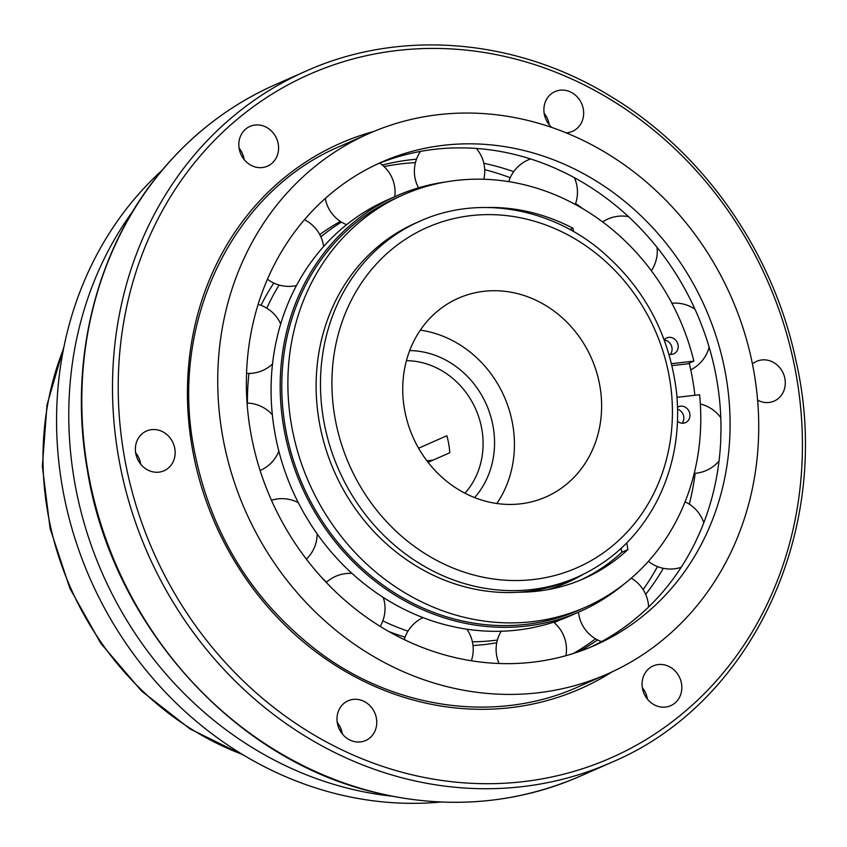 <?xml version="1.0" encoding="UTF-8"?>
<svg xmlns="http://www.w3.org/2000/svg" width="847" height="847" viewBox="0 0 847 847"><rect width="100%" height="100%" fill="white"/><g stroke="black" fill="none" stroke-linecap="round" stroke-linejoin="round"><path stroke-width="1.27" d="M433.018 460.143L426.93 460.842M474.585 497.591A86.87 78.062 66.2 0 0 486.4 404.548A86.87 78.062 66.2 0 0 409.694 350.573M464.939 493.198A78.189 70.248 66.2 0 0 482.917 438.121A78.189 70.248 66.2 0 0 406.433 360.663M428.063 462.335L449.789 452.743A78.189 70.248 66.2 0 0 446.877 435.739L418.598 448.222M496.85 503.51A108.585 97.574 66.2 0 0 504.251 396.661A108.585 97.574 66.2 0 0 420.324 330.139M404.4 408.741A108.585 97.574 -113.8 0 1 458.333 298.239A108.585 97.574 -113.8 0 1 484.018 291.294A108.585 97.574 -113.8 0 1 596.574 372.055A108.585 97.574 -113.8 0 1 546.029 496.914A108.585 97.574 -113.8 0 1 404.4 408.741M339.552 729.638A324.899 291.94 66.2 0 0 341.521 730.432M377.053 164.202A264.084 237.298 66.2 0 1 454.828 147.907L465.257 147.907A264.084 237.298 66.2 0 1 554.806 168.087L564.674 172.672A264.084 237.298 66.2 0 1 641.698 229.717L649.289 238.071A264.084 237.298 66.2 0 1 700.48 322.125L704.492 332.818A264.084 237.298 66.2 0 1 720.988 429.334L720.723 440.525A264.084 237.298 66.2 0 1 699.675 532.816L695.175 542.556A264.084 237.298 66.2 0 1 640.226 614.678L632.275 621.285A264.084 237.298 66.2 0 1 590.295 647.288M445.977 181.925A227.165 204.116 66.2 0 0 396.491 195.922L387.386 199.934A227.165 204.116 66.2 0 0 384.062 201.448L375.528 205.683A227.165 204.116 66.2 0 0 317 254.322L311.103 262.072A227.165 204.116 66.2 0 0 277.985 333.718L275.72 343.638A227.165 204.116 66.2 0 0 273.74 425.925L275.508 436.3A227.165 204.116 66.2 0 0 305.005 514.987L310.51 524.018A227.165 204.116 66.2 0 0 366.38 585.51L374.66 591.64A227.165 204.116 66.2 0 0 447.258 625.298L456.882 627.468A227.165 204.116 66.2 0 0 533.631 627.468L542.938 625.298A227.165 204.116 66.2 0 0 570.857 615.578L579.973 611.555A227.165 204.116 66.2 0 0 623.646 584.419M222.274 434.109A295.359 265.397 66.2 0 0 607.511 673.937A295.359 265.397 66.2 0 0 731.025 296.556A295.359 265.397 66.2 0 0 368.953 133.53A295.359 265.397 66.2 0 0 222.274 434.109M689.331 504.198A264.084 237.298 66.2 0 0 695.165 473.304M676.997 397.317L699.601 394.734A225.429 202.56 -113.8 0 1 585.372 607.267A225.429 202.56 -113.8 0 1 309.028 482.843A225.429 202.56 -113.8 0 1 403.299 194.81A225.429 202.56 -113.8 0 1 693.862 361.118L671.555 363.67M672.031 365.608L687.753 363.818L693.862 361.118M585.372 607.267L579.263 609.967A225.429 202.56 -113.8 0 1 302.919 485.532A225.429 202.56 -113.8 0 1 397.19 197.51L403.299 194.81M573.535 231.549L572.974 228.256A195.456 175.625 66.2 0 0 488.073 207.494M420.112 221.099A194.588 174.853 66.2 0 0 323.469 419.127A194.588 174.853 66.2 0 0 577.273 577.135C611.185 561.826 637.315 537.273 655.694 503.489C673.301 469.926 680.3 433.272 676.668 393.537C669.755 334.11 643.487 285.598 597.855 248.023C546.368 206.53 476.088 195.731 420.112 221.099L415.75 223.026A194.588 174.853 -113.8 0 0 319.118 421.054A194.588 174.853 -113.8 0 0 519.116 592.201A195.456 175.625 66.2 0 0 583.816 578.649A195.456 175.625 66.2 0 0 627.892 549.587L626.759 542.916M677.494 421.33A8.692 7.803 66.2 0 0 683.444 423.182A8.692 7.803 66.2 0 0 685.498 422.632A8.692 7.803 66.2 0 0 689.13 411.526A8.692 7.803 66.2 0 0 678.479 406.729A8.692 7.803 66.2 0 0 677.547 407.238M664.207 339.806A8.692 7.803 -113.8 0 1 666.727 337.932A8.692 7.803 -113.8 0 1 677.378 342.728A8.692 7.803 -113.8 0 1 673.736 353.834A8.692 7.803 -113.8 0 1 671.682 354.385A8.692 7.803 -113.8 0 1 669.003 354.194M243.872 158.082A324.899 291.94 66.2 0 0 243.28 158.431M279.097 285.037A227.165 204.116 66.2 0 0 266.826 308.213M472.382 641.761A227.165 204.116 66.2 0 0 497.38 640.057M582.884 208.764A264.084 237.298 66.2 0 0 575.6 203.492M578.205 651.872A264.084 237.298 66.2 0 0 597.558 639.919M580.746 579.962A195.456 175.625 66.2 0 0 621.793 552.286L627.892 549.587M645.679 594.382A264.084 237.298 66.2 0 0 663.339 568.316M396.491 195.922A227.165 204.116 66.2 0 0 283.681 427.1A227.165 204.116 66.2 0 0 579.973 611.555M694.868 395.274A227.165 204.116 66.2 0 0 689.214 363.172M566.992 582.62A195.456 175.625 66.2 0 0 582.408 574.764M547.586 589.692A195.456 175.625 66.2 0 0 567.162 582.545A195.456 175.625 66.2 0 0 582.916 574.51M350.256 740.183A21.715 19.513 -113.8 0 1 337.021 720.215A21.715 19.513 -113.8 0 1 348.117 700.787A21.715 19.513 -113.8 0 1 374.734 712.772A21.715 19.513 -113.8 0 1 365.65 740.522A21.715 19.513 -113.8 0 1 350.256 740.183M674.879 703.105A21.715 19.513 -113.8 0 1 670.718 705.678A21.715 19.513 -113.8 0 1 644.101 693.693A21.715 19.513 -113.8 0 1 653.185 665.943A21.715 19.513 -113.8 0 1 678.563 675.514A21.715 19.513 -113.8 0 1 674.879 703.105M752.432 363.956A21.715 19.513 -113.8 0 1 756.625 361.341A21.715 19.513 -113.8 0 1 784.957 378.98A21.715 19.513 -113.8 0 1 774.169 401.076A21.715 19.513 -113.8 0 1 757.61 400.155M551.831 127.474A21.715 19.513 -113.8 0 1 555.007 91.582A21.715 19.513 -113.8 0 1 570.402 91.931A21.715 19.513 -113.8 0 1 583.636 111.889A21.715 19.513 -113.8 0 1 572.54 131.317A21.715 19.513 -113.8 0 1 566.061 132.81M245.778 128.998A21.715 19.513 -113.8 0 1 249.939 126.425A21.715 19.513 -113.8 0 1 276.556 138.41A21.715 19.513 -113.8 0 1 267.472 166.16A21.715 19.513 -113.8 0 1 242.094 156.6A21.715 19.513 -113.8 0 1 245.778 128.998M135.7 453.124A21.715 19.513 -113.8 0 1 146.489 431.028A21.715 19.513 -113.8 0 1 173.116 443.013A21.715 19.513 -113.8 0 1 164.032 470.763A21.715 19.513 -113.8 0 1 135.7 453.124M519.116 592.201A194.588 174.853 66.2 0 0 572.911 579.062L577.273 577.135M250.437 430.89A264.084 237.298 66.2 0 0 594.88 645.329A264.084 237.298 66.2 0 0 705.318 307.906A264.084 237.298 66.2 0 0 381.584 162.137A264.084 237.298 66.2 0 0 250.437 430.89M573.451 653.439A264.084 237.298 66.2 0 0 595.547 638.818M643.127 589.597A264.084 237.298 66.2 0 0 657.484 566.579M510.212 177.722A264.084 237.298 66.2 0 0 484.696 169.644M415.443 162.624A264.084 237.298 66.2 0 0 384.062 166.573M416.502 159.172A264.084 237.298 66.2 0 0 382.315 165.027M513.695 171.655A264.084 237.298 66.2 0 0 483.828 163.28M342.326 733.947A21.715 19.513 66.2 0 0 337.254 722.449M647.394 699.103A21.715 19.513 66.2 0 0 642.322 687.616M549.216 124.742A21.715 19.513 66.2 0 0 544.145 113.254M244.148 159.585A21.715 19.513 66.2 0 0 239.076 148.098M140.708 464.188A21.715 19.513 66.2 0 0 135.636 452.69M569.989 229.579L572.974 228.256M341.447 222.105A227.165 204.116 66.2 0 0 320.875 236.832M621.793 552.286L621.116 548.358M664.302 340.071A8.692 7.803 -113.8 0 1 671.332 345.565A8.692 7.803 -113.8 0 1 670.348 354.417M682.11 423.214A8.692 7.803 66.2 0 0 677.6 409.196M133.201 210.691A360.515 323.935 66.2 0 0 74.324 480.228A360.515 323.935 66.2 0 0 391.61 796.138M646.61 698.076A360.515 323.935 66.2 0 0 647.097 697.515M382.802 620.862A227.165 204.116 66.2 0 0 407.979 631.142M321.849 577.675A227.165 204.116 66.2 0 0 326.55 582.175M248.986 373.442A227.165 204.116 66.2 0 0 247.44 403.077M388.826 631.502A227.165 204.116 66.2 0 0 405.067 637.145M473.007 645.509A227.165 204.116 66.2 0 0 496.755 642.725M340.399 221.427A227.165 204.116 66.2 0 0 319.785 234.608M273.825 283.057A227.165 204.116 66.2 0 0 260.971 305.354M554.224 622.746A227.165 204.116 66.2 0 0 558.861 620.375M162.042 170.321A360.515 323.935 66.2 0 0 62.117 485.617A360.515 323.935 66.2 0 0 440.895 802.035M373.749 131.476A297.964 267.737 66.2 0 0 192.025 446.697A297.964 267.737 66.2 0 0 612.254 671.777M118.315 455.686A377.889 339.552 66.2 0 0 611.185 762.522C753.565 702.968 834.443 526.527 795.884 360.388C773.142 252.025 703.793 152.714 612.053 97.193C517.432 38.433 400.853 28.449 305.979 71.116A377.889 339.552 66.2 0 0 118.315 455.686M305.979 71.116L275.286 84.668A377.889 339.552 66.2 0 0 87.622 469.227A377.889 339.552 66.2 0 0 580.491 776.074L611.185 762.522M63.493 348.975A295.359 265.397 66.2 0 0 242.496 754.465M334.787 416.692A185.906 167.039 66.2 0 0 612.815 545.595A185.906 167.039 66.2 0 0 558.946 230.437A185.906 167.039 66.2 0 0 334.787 416.692M123.969 454.468A373.548 335.645 66.2 0 0 682.629 713.481A373.548 335.645 66.2 0 0 574.382 80.211A373.548 335.645 66.2 0 0 123.969 454.468M651.354 270.754A35.182 35.182 0 0 0 657.05 247.345M628.474 216.631A35.182 35.182 0 0 0 602.619 221.914M423.024 617.611A35.182 35.182 0 0 0 404.263 639.591M471.345 660.766A35.182 35.182 0 0 0 466.824 629.194M607.511 673.937L578.554 686.716C497.909 723.179 397.031 710.019 319.986 652.857C251.834 601.264 209.685 532.551 193.55 446.718C170.088 320.547 233.306 191.126 340.007 146.309L368.953 133.53M280.685 323.967A35.182 35.182 0 0 0 258.123 304.412M246.541 373.389A35.182 35.182 0 0 0 272.512 364.009M530.593 158.961A35.182 35.182 0 0 0 508.729 181.629M575.261 204.434A35.182 35.182 0 0 0 574.372 177.679M63.938 346.783L47.03 404.824L42.35 466.316L50.089 528.454L69.899 588.4L100.857 643.434L141.555 691.036L190.141 729.002L244.412 755.619M306.392 559.158A35.182 35.182 0 0 0 317.149 533.896M298.313 502.684A35.182 35.182 0 0 0 271.453 500.259M565.912 655.694A35.182 35.182 0 0 0 553.557 622.196M501.18 631.248A35.182 35.182 0 0 0 499.042 663.487M323.628 246.488A35.182 35.182 0 0 0 304.444 219.712M267.451 279.203A35.182 35.182 0 0 0 296.471 285.545M703.793 522.779A35.182 35.182 0 0 0 685.075 501.879M648.421 561.328A35.182 35.182 0 0 0 681.157 567.342M580.491 776.074C514.68 804.491 445.681 809.817 373.506 792.061C231.729 758.224 111.402 622.524 87.252 469.513C68.131 360.991 96.251 248.203 161.936 170.438C193.487 132.831 231.263 104.245 275.286 84.668M380.176 626.367A35.182 35.182 0 0 0 380.218 626.304A35.182 35.182 0 0 0 383.225 597.4M352.024 573.419A35.182 35.182 0 0 0 326.264 582.429M272.332 414.755A35.182 35.182 0 0 0 247.07 403.066M260.114 470.519A35.182 35.182 0 0 0 278.854 451.155M483.806 179.268A35.182 35.182 0 0 0 476.353 148.447M420.483 151.422A35.182 35.182 0 0 0 418.534 187.833M694.222 473.378A35.182 35.182 0 0 0 719.039 460.99M720.797 417.762A35.182 35.182 0 0 0 700.353 404.03M578.49 612.212A35.182 35.182 0 0 0 601.486 641.624M648.622 606.96A35.182 35.182 0 0 0 631.259 578.183M690.739 369.8A35.182 35.182 0 0 0 709.14 347.175M695.027 309.282A35.182 35.182 0 0 0 671.893 303.247M325.269 198.463A35.182 35.182 0 0 0 346.592 224.709M394.766 196.684A35.182 35.182 0 0 0 379.763 163.111"/></g></svg>
